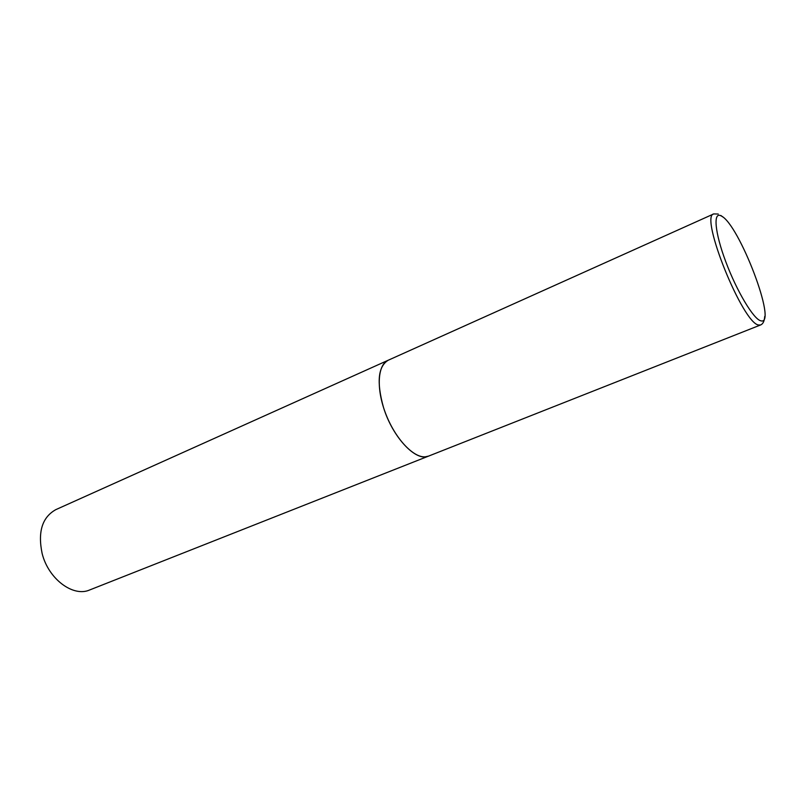 <?xml version="1.0" encoding="UTF-8"?>
<svg xmlns="http://www.w3.org/2000/svg" width="805" height="805" viewBox="0 0 805 805"><rect width="100%" height="100%" fill="white"/><g stroke="black" fill="none" stroke-linecap="round" stroke-linejoin="round"><path stroke-width="1.21" d="M425.231 456.827L428.612 456.093C416.225 462.171 392.659 437.507 383.502 407.471C376.488 382.284 378.038 366.547 388.171 360.258C377.585 364.715 376.056 388.674 385.625 413.518C395.064 438.403 413.237 457.834 425.231 456.827M760.604 324.958L89.717 589.944C73.185 597.431 48.33 578.976 42.112 553.397C37.664 531.803 42.232 517.213 55.827 509.635L713.753 213.919C699.253 215.72 743.065 324.214 758.743 325.009L760.604 324.958C763.06 323.912 764.428 321.094 764.69 316.516M760.725 320.772C778.254 326.79 738.91 223.418 721.109 215.891C712.948 211.302 714.739 232.454 725.838 261.877C736.817 291.259 753.581 319.193 760.725 320.772M722.659 216.887L720.958 215.539M718.251 214.039L713.753 213.919"/></g></svg>
